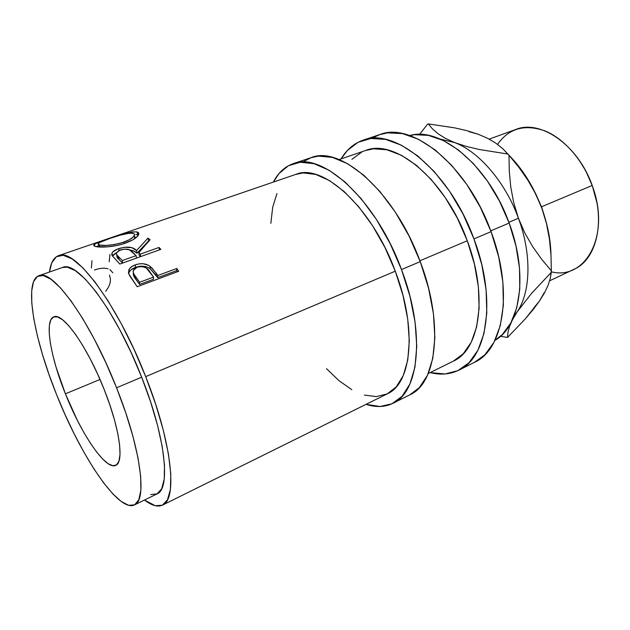 <?xml version="1.0" encoding="UTF-8"?>
<svg xmlns="http://www.w3.org/2000/svg" width="630" height="630" viewBox="0 0 630 630"><rect width="100%" height="100%" fill="white"/><g stroke="black" fill="none" stroke-linecap="round" stroke-linejoin="round"><path stroke-width="0.94" d="M58.503 255.678C53.629 257.536 50.613 262.986 49.471 272.026L51.739 262.891L56.369 256.741L63.197 255.276L72.088 258.883L82.774 267.758L94.886 281.815L107.888 300.636L121.149 323.481L133.977 349.248L145.688 376.638L395.278 271.183C371.802 206.908 322.371 162.705 295.895 174.36L58.503 255.678C74.167 247.118 117.07 302.943 145.688 376.638L155.641 404.161L163.335 430.384L168.438 453.97L170.793 473.855L170.423 489.258L167.501 499.755L162.32 505.197L155.224 505.709L144.483 500.039C151.712 505.591 157.705 507.284 162.453 505.134L387.34 393.805C411.524 383.725 417.517 328.97 395.278 271.183L384.938 247.495L372.511 225.634L358.659 206.679L344.114 191.481L329.592 180.637L315.764 174.439L303.195 172.919L295.667 174.439M128.646 273.577L129.008 272.396C130.087 270.199 132.245 268.537 135.489 267.411C141.104 265.443 145.987 265.86 150.137 268.671L147.097 267.025L143.364 266.214L139.332 266.388L135.489 267.411L135.269 264.891C140.86 262.93 145.782 263.387 150.042 266.277L150.137 268.671L150.042 266.277L156.248 273.325L156.201 275.546L150.137 268.671L157.72 277.68L157.807 275.507L157.72 277.68L156.201 275.546L156.248 273.325L157.807 275.507L176.731 268.482L176.605 270.648L157.72 277.68L176.605 270.648L177.392 271.75L176.605 270.648L176.731 268.482L178.715 271.262L137.19 286.752L129.536 275.499L128.418 272.451L129.575 268.6L131.969 266.459L135.269 264.891L139.128 263.883L143.191 263.734L148.593 265.348L151.767 267.837L157.807 275.507L176.731 268.482L178.715 271.262L137.19 286.752L128.701 273.774L128.835 269.884C129.93 267.632 132.072 265.97 135.269 264.891L135.489 267.411L130.843 269.963L129.048 272.31M160.878 249.354L119.818 264.049L111.982 255.426L111.794 253.622L112.959 251.78L117.794 248.968L124.197 247.275L131.812 247.653L136.576 250.504L147.971 238.148L150.105 239.699L138.813 252.638L140.301 254.126L159.004 247.456L160.878 249.354L119.818 264.049L111.982 255.426L111.951 253.189C112.864 251.386 115.109 249.866 118.684 248.645L119.078 250.464L118.684 248.645C127.079 246.141 133.04 246.763 136.576 250.504L137.009 253.228L133.3 250.787L129.662 249.929C132.962 250.386 135.411 251.488 137.009 253.228L148.538 240.975L137.009 253.228L136.576 250.504L147.971 238.148L150.105 239.699L138.813 252.638L140.301 254.126L140.624 256.599L140.301 254.126L159.004 247.456L160.878 249.354M96.075 246.614L94.012 245.834L93.712 245.172L95.933 243.456L117.188 235.785L132.316 231.887L136.946 231.934L138.852 233.525L137.34 236.431L132.678 239.92L123.157 243.865L116.432 245.582L107.478 246.865L96.075 246.614M134.434 504.937L156.917 493.975C170.864 489.226 165.682 437.33 141.663 377.197L116.566 387.789C140.986 448.702 147.396 500.708 134.418 504.945C118.527 512.828 80.64 455.687 56.668 394.845L49.038 374.582L42.541 354.714L37.375 335.822L33.729 318.473L31.791 303.266L31.697 290.816L33.555 281.689L37.422 276.436L43.281 275.515L50.998 279.248L60.37 287.752L71.04 300.919L82.569 318.339L94.398 339.31L105.934 362.856L116.566 387.789L125.748 412.808L133.009 436.629L138.033 458.073L140.663 476.178L140.876 490.234L138.789 499.842L134.623 504.843L128.685 505.315L121.291 501.519L112.794 493.849L103.54 482.769L93.862 468.791L84.058 452.466L74.411 434.33L65.205 414.942L56.668 394.845C33.925 338.822 23.452 280.988 38.895 275.719C52.054 268.254 90.192 320.308 116.566 387.789L141.663 377.197C115.778 310.566 76.844 259.655 62.528 267.466L39.005 275.68M65.402 393.813L100.013 379.481L65.402 393.813C50.432 356.871 44.147 320.103 53.81 316.874C62.559 311.984 87.224 346.216 104.076 389.261C119.755 428.258 124.33 462.577 115.692 465.373C105.801 470.445 81.239 434.062 65.402 393.813L77.356 420.344L83.829 432.416L90.374 443.166L96.776 452.206L102.808 459.175L108.258 463.774L112.904 465.735L116.526 464.877L118.944 461.113L120.015 454.49L119.637 445.166L117.778 433.472L114.471 419.848L109.833 404.885L104.076 389.261L97.445 373.708L90.263 358.958L82.869 345.681L75.6 334.467L68.788 325.765L62.701 319.867L57.574 316.937L53.582 316.969L50.833 319.843L49.384 325.34L49.235 333.168L50.337 342.964L52.621 354.343L55.983 366.888L65.402 393.813M392.899 403.326C384.875 407.193 375.921 407.531 366.054 404.342L380.087 406.5L391.962 403.775L402.09 396.278L409.917 383.993L414.942 367.172L416.761 346.35L415.123 322.371L409.973 296.336L401.491 269.561C425.778 332.758 419.068 392.293 392.899 403.326L409.909 394.782C436.684 383.41 444.181 324.119 420.234 261.631L401.491 269.561L390.088 243.456L376.37 219.39L361.084 198.576L345.059 181.991L329.104 170.25L313.961 163.666L300.25 162.241L288.461 165.698L278.933 173.604L273.428 182.062C278.106 172.801 284.65 166.69 293.044 163.713C321.812 151.153 375.819 199.198 401.491 269.561L420.234 261.631C394.963 192.048 340.594 144.892 311.094 157.65L302.495 162.123M458.892 370.164C450.151 374.401 440.575 375.212 430.156 372.606L445.063 373.968L457.868 370.661L468.996 362.754L477.871 350.296L483.958 333.561L486.793 313.11L486.1 289.768L481.777 264.608L473.949 238.904C496.936 299.337 487.289 357.871 458.892 370.164L474.563 362.289C503.457 349.721 513.749 291.438 491.069 231.659L473.949 238.904L463.003 213.98L449.497 191.134L434.172 171.51L417.855 155.996L401.365 145.191L385.473 139.364L370.857 138.49L358.045 142.317L347.429 150.405L341.09 158.886C346.579 149.649 353.902 143.419 363.061 140.199C394.561 126.906 449.836 171.565 473.949 238.904L491.069 231.659C467.318 165.044 411.799 121.165 379.685 134.615L371.661 138.403M497.574 144.404C508.654 128.441 524.38 123.913 544.769 130.82C563.976 138.482 582.892 159.894 592.168 185.48L592.184 185.267C588.924 176.329 584.656 168.06 579.372 160.461L585.971 171.273L592.168 185.48C578.167 145.01 540.319 119.149 515.82 129.457L489.163 139.128M541.54 206.782L531.893 186.346L541.54 206.782L592.168 185.48L541.54 206.782L544.997 217.775L541.54 206.782M454.584 142.553L440.299 139.136L454.584 142.553L445.331 138.332L438.015 133.725L432.448 128.866L428.321 123.921L427.439 124.346L419.517 134.442L427.439 124.346L428.321 123.921L454.647 127.851L466.83 130.654L478.044 134.182L487.651 138.34L495.747 143.105L502.441 148.389L507.914 154.051L478.824 149.42L465.964 146.31L454.584 142.553C478.95 151.586 505.362 182.054 518.427 218.24C505.362 182.054 478.95 151.586 454.584 142.553L445.331 138.332L438.015 133.725L432.448 128.866L428.321 123.921L454.647 127.851L466.83 130.654L478.044 134.182L487.651 138.34L495.747 143.105L502.441 148.389L508.993 155.295L507.914 154.051L478.824 149.42L465.964 146.31L454.584 142.553M508.859 222.28L518.427 218.24L508.859 222.28M490.77 230.84L509.158 223.067C488.675 165.422 440.165 126.102 409.642 135.56L414.627 134.686L428.447 135.395L443.292 140.506L458.53 150.011L473.469 163.658L487.344 180.936L499.456 201.064L509.158 223.067L490.77 230.84M428.227 373.558L453.387 361.108C479.635 349.886 488.337 296.045 467.279 240.762L419.911 260.773L467.279 240.762C445.221 179.219 394.608 138.12 365.613 150.483L339.058 159.579M494.983 340.35C520.278 326.395 528.672 274.712 509.158 223.067L515.946 245.842L519.522 268.223L519.766 289.139L516.789 307.613L510.851 322.914L502.346 334.506L494.975 340.35M544.068 292.856L539.461 301.061L533.019 309.747L525.341 318.827L507.528 337.459L500.48 336.27L507.528 337.459L507.93 332.49L509.457 326.686L512.426 319.859L517.175 311.842L514.025 316.055L517.175 311.842C530.68 292.162 531.909 254.339 518.427 218.24L513.71 202.671L510.749 186.905L509.268 171.029L508.993 155.295L518.837 167.281L527.838 180.141L535.579 193.78L541.871 208.349L546.1 221.681L549.045 235.045L550.99 255.237C550.699 240.006 547.659 224.375 541.871 208.349C533.823 186.874 522.624 168.911 508.268 154.46L514.427 161.052L522.577 171.447L529.987 182.96L536.461 195.347L541.871 208.349L546.509 223.674L549.455 239.219L550.974 254.993L551.345 270.805L541.658 259.276L532.665 246.629L524.837 232.99L518.427 218.24C531.909 254.339 530.68 292.162 517.175 311.842L531.649 293.257L551.297 272.357L551.345 270.805L550.226 278.602L548.061 285.374L544.54 292.816L539.461 301.061L533.886 307.794M468.964 131.654L478.044 134.182M517.175 311.842L531.649 293.257L551.297 272.357L550.226 278.602L548.061 285.374L544.54 292.816L539.461 301.061L525.341 318.827L507.528 337.459L507.93 332.49L509.457 326.686L512.426 319.859L517.175 311.842M518.427 218.24L513.71 202.671L510.749 186.905L509.268 171.029L508.993 155.295L518.837 167.281L527.838 180.141L535.579 193.78L541.871 208.349L546.509 223.674L549.455 239.219L550.974 254.993L551.345 270.805L541.658 259.276L532.665 246.629L524.837 232.99L518.427 218.24M549.636 280.807L574.072 269.246C596.271 259.796 605.808 221.878 592.168 185.48C611.068 235.116 585.546 280.626 551.313 271.814M596.807 202.317L592.184 185.267L596.799 202.293M453.364 361.116L463.223 353.816L471.209 342.287L476.634 326.907L479.107 308.212L478.39 286.949L474.406 264.088L467.279 240.762L457.349 218.137L445.111 197.379L431.227 179.487L416.414 165.28L401.404 155.287L386.907 149.79L373.511 148.798L365.368 150.57M361.722 152.098L351.902 159.335M474.477 362.329L484.88 354.8L493.983 342.303L500.299 325.6L503.362 305.243L502.882 282.059L498.747 257.111L491.069 231.659L480.225 207.01L466.775 184.456L451.458 165.107L435.078 149.845L418.477 139.254L402.428 133.599L387.615 132.851L379.386 134.718M276.932 193.575L272.703 207.254L270.837 223.343M326.49 368.684L339.042 380.717L351.816 389.671M364.392 395.097L376.323 396.609L387.119 393.915M387.324 393.813L396.27 386.859L403.302 375.464L407.76 359.998L409.303 340.964L407.728 319.119L402.995 295.47L395.278 271.183L145.688 376.638C172.195 443.063 177.699 499.913 162.453 505.134M409.831 394.821L419.352 387.631L427.455 375.291L432.771 358.494L434.858 337.759L433.472 313.945L428.542 288.13L420.234 261.631L408.941 235.833L395.278 212.082L379.977 191.583L363.864 175.274L347.76 163.776L332.412 157.398L318.457 156.114L310.818 157.744M121.929 242.77L129.662 239.597L133.379 236.848L134.544 234.588L134.08 233.817L132.261 233.187L129.229 233.218L120.346 235.124L109.943 238.416L99.705 242.471L98.13 243.905L100.02 245.109L105.966 245.432L114.321 244.59L121.929 242.77M136.088 255.623L129.363 249.787L124.283 249.102L118.684 250.669L116.235 253.394L117.015 255.134L122.291 260.544L136.088 255.623L122.291 260.544L122.645 263.033L122.291 260.544L118.566 256.78C116.881 255.512 116.156 254.173 116.385 252.772L120.346 249.952C126.291 248.464 130.331 249.141 132.457 251.976L136.088 255.623L136.419 258.103L136.088 255.623M153.555 277.09L146.506 268.238L143.191 266.734L141.175 266.514L138.135 266.884L135.529 267.97L134.245 269.018L133.088 271.561L133.954 274.192L139.584 282.272L153.555 277.09L139.584 282.272L139.537 284.453L135.686 279.035L135.631 276.727C133.662 274.649 132.922 272.491 133.395 270.27L137.182 267.175C143.223 265.915 147.436 267.451 149.83 271.798L153.555 277.09L153.476 279.263L153.555 277.09M109.943 238.416C120.464 234.596 128.15 232.903 133.001 233.328C134.521 233.722 134.915 234.557 134.182 235.833C132.875 237.998 129.37 240.125 123.669 242.196C112.557 245.33 104.43 246.236 99.296 244.928L98.154 244.188L98.611 243.211C100.257 241.975 104.029 240.376 109.943 238.416M99.548 246.165L99.052 246.999L99.548 246.165M99.942 247.047L99.296 244.928L99.942 247.047M124.008 243.597L123.669 242.196L124.008 243.597M134.891 236.715L135.151 238.337L134.442 236.431M116.786 254.835L116.936 255.615C116.7 256.969 117.401 258.276 119.038 259.529L118.566 256.78L119.038 259.529L116.786 256.197M122.543 263.072L119.038 259.529L122.543 263.072M133.395 273.089L133.395 273.089C133.15 275.097 133.914 277.082 135.686 279.035L135.631 276.727L139.584 282.272L139.537 284.453L153.476 279.263L139.537 284.453L134.056 276.554L133.229 273.979M96.918 246.377L99.28 245.314L96.918 246.377M135.836 234.596L137.789 234.825L135.836 234.596M138.419 235.045L137.789 234.825L138.419 235.045C139.293 233.446 138.805 232.407 136.946 231.934L137.789 234.825L136.946 231.934C130.89 231.635 121.503 233.848 108.785 238.581L108.785 238.581C101.288 241.038 96.437 243.007 94.24 244.487C93.295 245.283 93.61 245.913 95.193 246.377C99.13 247.818 114.077 247.228 125.283 243.172C132.371 240.566 136.749 237.857 138.419 235.045M113.565 254.622L112.463 256.182L116.424 252.685L113.565 254.622M148.767 241.132L147.971 238.148L148.767 241.132M140.506 256.638L139.191 255.323L138.813 252.638L139.191 255.323L140.506 256.638M150.798 494.558L157.146 493.857L161.729 488.691L164.257 478.981L164.477 464.885L162.256 446.843L157.587 425.534L150.625 401.94L141.663 377.197L131.15 352.603L119.629 329.419L107.714 308.81L96.004 291.737L85.058 278.885L75.34 270.648L67.221 267.144L62.417 267.506M94.382 270.057C99.312 268.254 103.627 267.766 107.328 268.6L108.061 268.813M109.872 269.601L112.841 272.759M105.643 291.288C109.1 287.004 110.675 282.815 110.384 278.72L109.47 275.042M109.187 261.741L109.982 254.394M91.366 268.057L91.98 260.71M159.288 249.921L159.004 247.456L159.288 249.921M293.328 163.619L311.094 157.65M363.36 140.096L379.685 134.615M134.915 238.502L134.166 235.856M94.24 244.487L94.776 246.228M112.518 256.056L111.959 253.173M129.008 272.396L128.843 269.845"/></g></svg>
